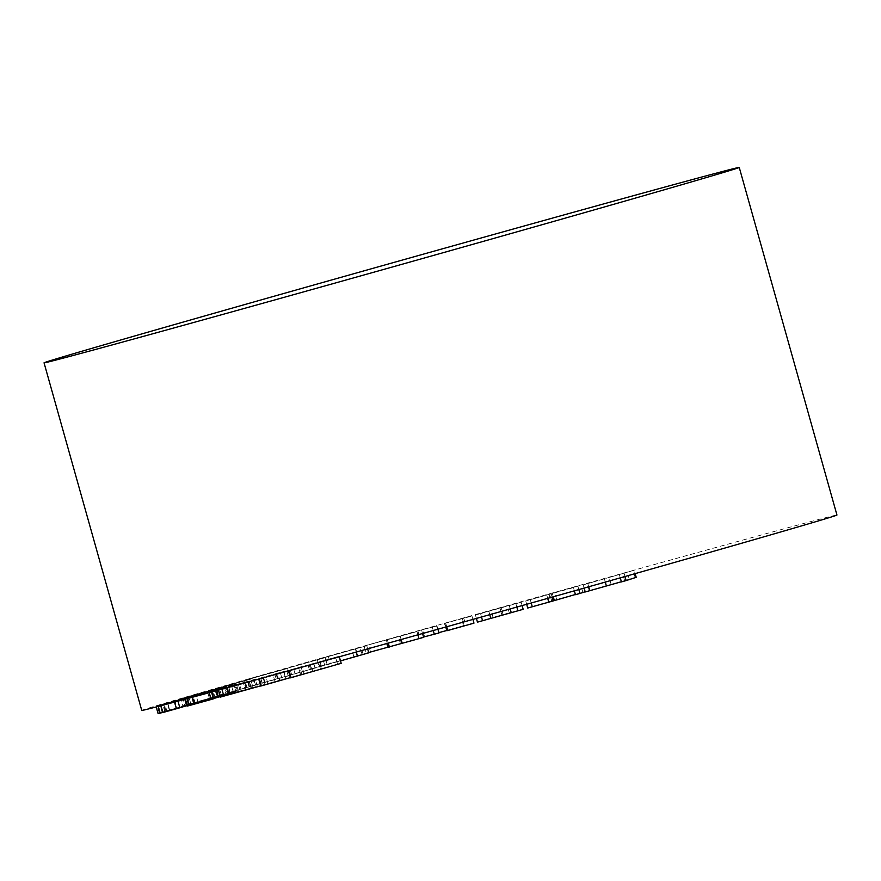 <?xml version="1.0" encoding="UTF-8"?>
<svg xmlns="http://www.w3.org/2000/svg" width="881" height="881" viewBox="0 0 881 881"><rect width="100%" height="100%" fill="white"/><g stroke="black" fill="none" stroke-linecap="round" stroke-linejoin="round"><path stroke-width="0.66" stroke-dasharray="4.41 3.3" d="M141.753 710.438A361.067 1.982 164.3 0 1 215.107 688.546A361.067 1.982 164.3 0 1 602.009 579.114A361.067 1.982 164.3 0 1 836.95 515.022M634.21 570.238L583.233 584.874L634.21 570.238L635.168 573.619M444.465 623.429L471.974 616.05L444.465 623.429L446.458 630.51L464.309 625.488L462.316 618.396M436.987 625.906L417.913 630.873L436.987 625.906L437.923 629.221M416.999 631.567L364.095 646.103L416.999 631.567L417.913 634.827M319.307 658.823L361.111 647.304L363.104 654.396L357.752 655.783L355.759 648.702L317.204 659.682L366.771 645.729L319.307 658.823L321.301 665.915L309.286 669.428L307.293 662.336M325.1 657.678L247.021 679.493L325.1 657.678L327.093 664.759L330.408 663.811L328.415 656.719M216.495 688.292L286.193 668.833L216.495 688.292L218.488 695.384L217.827 695.583L288.186 675.925L218.488 695.384M302.04 666.477L258.706 678.976L339.185 656.224L273.132 674.846L302.04 666.477L304.033 673.569L300.553 674.527L298.56 667.435M236.56 684.713L280.257 672.423L236.56 684.713L238.553 691.805L223.873 696.177M218.4 690.175L221.924 689.217M260.644 685.858L285.951 678.546L283.957 671.454L280.257 672.423L282.25 679.515L238.553 691.805M187.213 698.501L211.418 691.739L192.014 697.091L194.007 704.183L195.439 703.82L193.446 696.728L248.96 681.013L250.953 688.105L249.466 688.49L247.473 681.398L244.114 682.456L253.299 679.736L187.257 698.666M220.217 696.651L257.285 686.321L255.292 679.229L253.299 679.736L255.292 686.828L236.075 692.158L234.082 685.066M231.472 685.66L238.178 683.788L231.472 685.66L233.465 692.752L229.06 694.019L226.935 686.96L229.06 694.019L235.778 692.147L233.784 685.055M235.778 692.147L240.304 690.847L238.178 683.788L240.172 690.869L233.465 692.752M232.254 685.286L212.387 690.836L225.668 687.158L227.661 694.239L225.536 687.18L160.838 705.45L177.852 700.692L167.731 703.501L169.835 710.56L167.842 703.467L232.463 685.242L234.456 692.334L232.254 685.286M163.701 704.404L226.593 686.717L163.701 704.404L165.694 711.496L164.835 711.672L162.842 704.58M226.494 686.475L157.27 705.912L226.494 686.475L228.487 693.567L159.263 713.004L157.27 705.912M234.39 683.997L160.045 704.998L234.39 683.997L236.383 691.089L237.352 690.792L235.359 683.7M182.543 698.192L180.759 698.743L182.752 705.835L184.536 705.285L182.543 698.192L223.939 686.53L250.678 679.163L252.671 686.255L250.766 686.839L248.772 679.747L182.543 698.192M225.932 693.622L184.536 705.285L194.283 702.686L189.547 703.93L187.554 696.838L188.754 696.464L190.748 703.556L225.932 693.622L223.939 686.53M244.092 681.013L242.693 681.442L244.687 688.535L246.085 688.105L244.092 681.013M501.058 607.472L475.465 615.07L521.178 602.23L501.058 607.472L503.051 614.564L477.458 622.151M573.454 587.605L525.748 600.952L580.887 585.226L573.454 587.605L574.368 590.832M341.178 663.316L275.125 681.938L273.132 674.846M275.125 681.938L304.033 673.569M320.464 669.031L318.47 661.939M321.356 668.789L319.363 661.697M301.952 674.527L299.958 667.435M337.632 664.296L335.639 657.204M290.389 677.621L312.854 671.234L310.861 664.142M312.854 671.234L290.455 677.852M300.553 674.527L260.699 686.068M229.423 694.591L226.67 695.318L224.677 688.226L277.757 673.205L279.751 680.297L229.423 694.591L276.766 681.079L274.773 673.987L227.43 687.51L229.423 694.591M267.956 683.777L265.963 676.696M265.038 684.581L263.045 677.489M241.482 691.012L239.489 683.92M236.075 692.158L211.143 699.195L209.149 692.103M211.143 699.195L187.279 706.077M251.437 688.061L249.444 680.969M246.107 689.548L244.114 682.456M211.947 691.937L211.792 691.387M213.411 698.831L195.439 703.82L213.786 698.479M186.64 705.802L234.247 692.378L217.056 697.146L215.063 690.054M218.554 696.893L216.561 689.801M184.812 699.316L184.647 698.71M179.845 707.784L169.835 710.56L177.213 708.445L175.22 701.353M177.213 708.445L179.823 707.707M217.056 697.146L176.552 708.599L174.559 701.507M176.552 708.599L162.831 712.542M187.422 705.549L185.428 698.457M210.658 699.073L208.665 691.992M217.684 697.102L215.691 690.01M214.38 697.928L212.387 690.836M162.622 712.454L228.586 693.81L226.208 686.806M228.201 693.898L165.694 711.496M228.586 693.81L226.593 686.717M166.08 711.419L164.086 704.326M166.938 711.231L164.945 704.15M164.835 711.672L158.084 713.566M159.263 713.004L227.408 694.03L225.415 686.938M227.408 694.03L228.487 693.567M220.58 695.946L218.587 688.854M221.472 695.572L219.479 688.479M194.305 703.192L192.311 696.1M193.424 703.578L191.43 696.486M186.651 705.472L184.658 698.391M187.532 705.097L185.539 698.005M165.881 711.176L163.888 704.084M164.989 711.562L162.996 704.47M158.184 713.478L156.19 706.386M237.352 690.792L162.038 712.09L230.172 693.017L185.021 705.461L183.028 698.369M185.021 705.461L236.383 691.089M230.172 693.017L228.179 685.925M229.963 693.083L227.97 685.991M162.038 712.09L160.045 704.998M162.963 711.804L160.97 704.712M214.953 697.256L212.96 690.164M169.218 709.866L167.225 702.774M169.427 709.8L167.434 702.708M188.193 704.404L186.199 697.323M228.036 692.995L226.043 685.903M247.021 687.753L245.028 680.661M209.425 698.512L207.431 691.42M217.486 696.133L215.493 689.041M223.587 694.437L221.605 687.345M217.629 696.188L215.636 689.096M194.283 702.686L192.289 695.594M230.227 692.136L255.512 685.077L230.227 692.136L228.234 685.044L253.519 677.985L228.234 685.044M217.827 695.583L215.834 688.49M288.186 675.925L286.193 668.833M285.169 676.795L283.175 669.703M262.219 683.204L260.225 676.112M250.567 686.585L248.574 679.493M265.06 682.621L263.067 675.529M262.153 683.458L260.159 676.366M246.262 687.753L244.268 680.661M255.512 685.077L253.519 677.985M330.408 663.811L249.015 686.585L311.445 669.252L289.453 675.143L287.459 668.051M289.453 675.143L327.093 664.759M311.445 669.252L309.451 662.16M310.575 669.494L308.581 662.413M264.377 682.335L262.384 675.242M295.069 673.943L293.076 666.851M291.688 674.912L289.695 667.82M249.015 686.585L247.021 679.493M249.565 686.42L247.572 679.328M302.458 671.729L300.465 664.637M277.361 678.458L275.368 671.366M277.933 678.293L275.94 671.201M368.765 652.821L362.102 654.55L360.109 647.458M362.102 654.55L321.301 665.915M367.652 648.868L366.771 645.729M356.232 652.05L355.384 649.055M309.286 669.428L357.752 655.783L319.197 666.774L317.204 659.682M319.197 666.774L340.495 660.904M336.839 661.752L334.846 654.66M340.22 660.838L338.227 653.746M327.159 664.549L325.166 657.457M353.953 657.072L351.96 649.98M324.637 665.012L322.644 657.92M315.013 667.831L313.019 660.739M422.561 633.527L421.636 630.245M401.13 639.518L400.15 636.005M388.29 643.108L387.398 639.947M387.277 643.394L386.385 640.223M423.629 637.337L366.089 653.195L364.095 646.103M366.089 653.195L368.676 652.513M370.516 651.94L368.522 644.848M387.585 647.447L385.592 640.355M400.359 643.493L398.366 636.401M401.34 643.218L399.346 636.126M438.98 632.999L424.565 636.655L422.572 629.563M433.265 630.532L432.329 627.228M424.565 636.655L419.907 637.965L417.913 630.873M419.907 637.965L423.541 637.04M472.921 619.409L471.974 616.05M473.967 623.142L446.458 630.51M446.733 626.754L445.797 623.429M445.929 626.975L444.982 623.616M446.909 630.466L465.829 625.389L463.835 618.297M465.829 625.389L446.975 630.708M464.309 625.488L438.474 632.723L436.48 625.631M463.516 625.664L461.523 618.583M523.171 609.322L503.051 614.564M501.972 614.949L493.085 617.592L501.972 614.949L499.979 607.857L507.324 605.941L491.091 610.5L499.979 607.857M501.873 614.894L499.879 607.802M522.114 605.577L521.178 602.23M516.839 607.064L515.892 603.716M510.198 608.925L509.218 605.456M489.77 614.674L488.79 611.194M481.5 616.997L480.563 613.639M476.412 618.429L475.465 615.07M493.085 617.592L491.091 610.5M509.317 613.033L507.324 605.941M578.839 589.565L577.936 586.35M575.392 594.488L582.881 592.307L580.887 585.226M582.881 592.307L575.447 594.697M553.279 596.789L552.354 593.508M552.134 597.109L551.209 593.827M547.696 598.364L546.694 594.785M531.232 603L530.296 599.675M526.684 604.289L525.748 600.952M585.16 591.757L550.944 601.128L548.951 594.036M550.944 601.128L527.741 608.033M551.704 600.908L549.711 593.827M556.737 599.851L554.744 592.759M589.169 590.435L587.175 583.343M589.918 590.226L587.924 583.134M636.203 577.319L585.226 591.966M621.38 581.757L624.673 580.843L621.413 581.9M611.161 584.555L629.287 579.346L611.161 584.555L609.178 577.462L627.294 572.254L609.178 577.462M635.168 577.617L633.175 570.525M625.003 576.493L624.166 573.487M620.279 577.837L619.42 574.808M624.673 580.843L622.68 573.751M605.291 582.088L604.377 578.839M588.695 586.779L587.803 583.607M584.125 588.079L583.233 584.874M629.287 579.346L627.294 572.254M625.686 580.513L623.693 573.421M194.646 703.578L192.653 696.486M198.159 702.553L196.166 695.461"/><path stroke-width="1.32" d="M739.247 167.434L836.95 515.022A361.067 1.982 164.3 0 1 763.596 536.914A361.067 1.982 164.3 0 1 376.694 646.346A361.067 1.982 164.3 0 1 141.753 710.438L44.05 362.84A361.067 1.982 164.3 0 1 117.404 340.947A361.067 1.982 164.3 0 1 504.306 231.516A361.067 1.982 164.3 0 1 739.247 167.434A361.067 1.982 164.3 0 1 665.893 189.316A361.067 1.982 164.3 0 1 278.991 298.758A361.067 1.982 164.3 0 1 44.05 362.84M288.494 670.87L290.455 677.852L341.178 663.316L339.339 656.752M291.049 677.687L289.078 670.705M258.739 679.086L260.699 686.068L261.305 685.903L259.344 678.932M261.305 685.903L290.389 677.621M218.356 690.01L220.349 697.102L260.644 685.858M223.873 696.177L221.924 689.217M185.285 698.985L187.279 706.077L189.206 705.582L187.257 698.666M189.206 705.582L211.165 699.492L209.249 692.686M213.345 698.6L211.947 691.937M213.786 698.479L220.217 696.651M211.165 699.492L213.411 698.831L211.506 692.059M179.823 707.707L186.64 705.802L184.812 699.316M160.661 705.483L162.831 712.542L179.845 707.784L177.984 701.166M176.398 708.787L174.515 702.091M162.831 712.542L160.915 705.714M156.223 706.947L158.084 713.566L160.188 713.136L158.294 706.408M160.188 713.136L162.622 712.454M340.495 660.904L368.765 652.821L367.652 648.868M357.378 656.147L356.232 652.05M368.676 652.513L418.993 638.648L417.913 634.827M418.993 638.648L423.629 637.337L422.561 633.527M402.143 643.097L401.13 639.518M389.391 647.028L388.29 643.108M388.378 647.315L387.277 643.394M423.541 637.04L438.98 632.999L437.923 629.221M434.322 634.32L433.265 630.532M445.929 626.975L446.975 630.708L447.79 630.51L473.967 623.142L472.921 619.409M447.79 630.51L446.733 626.754M438.881 632.613L446.909 630.466M476.412 618.429L477.458 622.151L523.171 609.322L522.114 605.577M517.885 610.797L516.839 607.064M511.211 612.537L510.198 608.925M490.783 618.286L489.77 614.674M482.557 620.731L481.5 616.997M578.839 589.565L579.929 593.442L575.447 594.697L574.368 590.832M526.684 604.289L527.741 608.033L554.347 600.6L553.279 596.789M554.347 600.6L575.392 594.488M553.202 600.919L552.134 597.109M548.687 601.877L547.696 598.364M532.289 606.767L531.232 603M579.929 593.442L585.16 591.757M620.279 577.837L621.413 581.9L626.16 580.579L636.203 577.319L635.168 573.619M584.125 588.079L585.226 591.966L621.38 581.757M626.16 580.579L625.003 576.493M606.37 585.931L605.291 582.088M589.796 590.699L588.695 586.779"/></g></svg>

